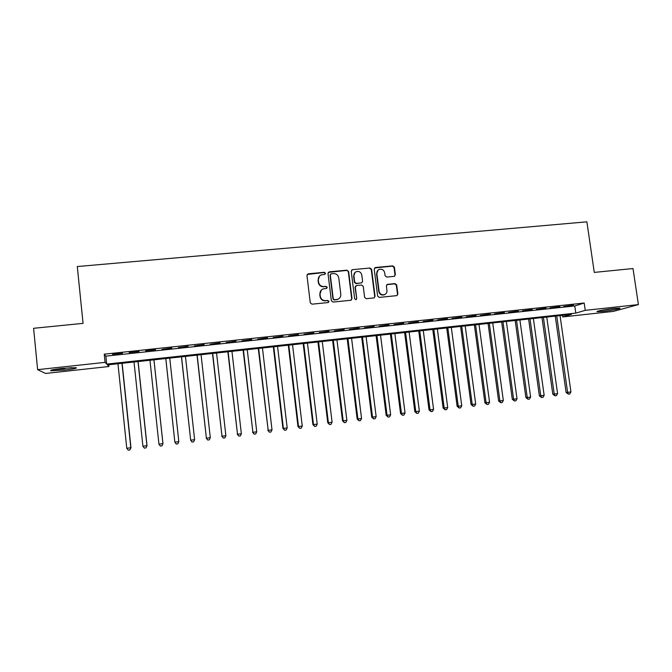 <?xml version="1.0" encoding="UTF-8"?>
<svg xmlns="http://www.w3.org/2000/svg" width="672" height="672" viewBox="0 0 672 672"><rect width="100%" height="100%" fill="white"/><g stroke="black" fill="none" stroke-linecap="round" stroke-linejoin="round"><path stroke-width="1.01" d="M325.5 273.26L324.316 272.303L308.288 273.798L306.961 275.461L310.279 302.812L311.984 304.181L328.037 302.568L328.961 301.4L327.776 300.443L325.702 300.653C322.745 300.644 320.939 299.191 320.284 296.276L320.006 294C319.864 291.614 320.863 289.934 323.005 288.96L326.575 288.414L327.23 287.314L326.046 286.356L323.98 286.558C321.014 286.541 319.208 285.088 318.562 282.173L318.284 279.905C318.133 277.586 319.099 275.932 321.157 274.94L324.87 274.344L325.5 273.26M325.072 274.226L325.248 273.512L324.064 272.555L307.213 274.428M328.448 302.434L328.7 301.61L327.516 300.661L325.702 300.653M326.76 288.313L326.97 287.549L325.786 286.591L323.98 286.558M603.406 311.354L597.307 311.699C594.863 311.447 605.43 309.372 613.637 308.515L619.685 308.171C622.062 308.448 611.419 310.514 603.406 311.354M64.924 370.054L51.08 370.793C49.308 370.289 52.996 369.499 62.16 368.399L75.944 367.668C77.65 368.18 73.979 368.97 64.924 370.054M394.103 276.368L395.371 274.739L394.405 267.229L392.759 265.885L375.48 267.498L374.203 269.136L377.63 296.066L379.294 297.419L396.883 295.621L397.866 294.042L396.69 284.936L395.035 283.592L387.324 284.382L386.383 285.953L386.954 290.472C387.08 292.53 386.215 293.933 384.359 294.697C381.595 295.184 379.84 294.042 379.1 291.253L376.841 273.529C376.715 271.564 377.53 270.186 379.277 269.396C382.099 268.792 383.905 269.917 384.695 272.782L385.073 275.73L386.728 277.074L394.103 276.368M37.624 369.659L33.6 328.297L83.059 323.366L77.297 266.549L586.883 221.836L594.275 272.404L633.007 268.54L638.4 304.592L613.267 311.413L562.699 316.94L571.536 314.353L107.411 364.896L108.898 366.526L45.587 373.447L37.624 369.659L105.076 362.359L106.688 364.106L575.803 313.11L585.245 310.346L638.4 304.592M104.236 354.178L105.865 356.135L574.77 305.953L584.186 303.03L104.236 354.178L105.076 362.359M584.186 303.03L585.245 310.346M348.617 271.538L346.937 270.178L329.314 271.832L327.995 273.479L331.346 300.695L333.035 302.064L350.7 300.292L352.002 298.628L348.617 271.538L346.651 270.438L328.289 272.387M352.514 269.657L369.961 268.019L371.624 269.371L375.052 296.327L374.069 297.906L366.299 298.721L364.627 297.368L363.241 286.398L361.578 285.037L356.605 285.524L355.312 287.171L356.748 298.612L356.059 299.729L354.665 298.822L351.221 271.295L352.514 269.657L369.961 268.019M122.531 353.27L112.543 354.337L122.531 353.27M139.079 351.498L129.158 352.565L139.079 351.498M155.509 349.751L145.664 350.801L155.509 349.751M171.83 348.004L162.078 349.398L171.83 348.004M188.034 346.273L178.282 347.668L188.034 346.273M204.128 344.551L194.376 345.946L204.128 344.551M220.114 342.846L210.361 344.232L220.114 342.846M235.99 341.149L226.237 342.535L235.99 341.149M251.756 339.469L242.004 340.855L251.756 339.469M267.422 337.798L257.67 339.184L267.422 337.798M282.971 336.134L273.227 337.52L282.971 336.134M298.427 334.488L288.683 335.866L298.427 334.488M313.774 332.842L304.03 334.228L313.774 332.842M329.02 331.22L319.276 332.598L329.02 331.22M344.165 329.599L334.421 330.977L344.165 329.599M359.209 327.995L349.465 329.372L359.209 327.995M374.153 326.399L364.417 327.768L374.153 326.399M388.996 324.811L379.26 326.189L388.996 324.811M403.746 323.24L394.01 324.61L403.746 323.24M418.404 321.67L408.668 323.039L418.404 321.67M432.953 320.116L423.226 321.485L432.953 320.116M447.418 318.57L437.69 319.939L447.418 318.57M461.79 317.041L452.063 318.402L461.79 317.041M476.062 315.512L466.343 316.882L476.062 315.512M490.249 314L480.53 315.361L490.249 314M504.336 312.497L494.626 313.858L504.336 312.497M518.339 311.002L508.628 312.362L518.339 311.002M532.258 309.515L522.547 310.876L532.258 309.515M546.076 308.036L536.374 309.397L546.076 308.036M559.818 306.566L550.116 307.927L559.818 306.566M563.774 306.466L573.468 305.113L563.774 306.466M562.472 315.344L562.699 316.94M108.721 364.753L108.898 366.526M105.865 356.135L106.688 364.106M574.77 305.953L575.803 313.11M319.444 276.15L318.284 279.905M323.719 286.793C320.771 286.784 318.965 285.323 318.318 282.416L318.041 280.148M321.35 290.035L320.006 294M325.45 300.863C322.493 300.863 320.687 299.41 320.04 296.495L319.754 294.218M351.254 300.115L351.7 298.847L348.323 271.799M331.22 273.79L330.305 274.94L333.245 298.822L334.429 299.779L337.688 299.317C339.906 298.376 340.939 296.68 340.796 294.244L338.78 277.948C338.125 275.058 336.336 273.596 333.396 273.58L331.22 273.79M330.481 274.21L330.305 274.94M338.898 298.687L337.411 299.536L334.16 299.989L332.976 299.04L330.036 275.192M374.228 297.839L374.716 296.545L371.297 269.64L369.642 268.279M355.715 285.953L355.009 287.406L356.748 298.612M356.16 299.687L356.437 298.83M361.813 275.033C361.015 272.135 359.176 271.001 356.311 271.648C354.564 272.454 353.758 273.832 353.884 275.789L354.673 282.055L356.345 283.416L361.662 282.853L362.603 281.291L361.813 275.033M355.051 272.437L353.884 275.789M361.889 282.752L356.042 283.66L354.371 282.299L353.581 276.041M352.22 269.917L351.557 270.152M378.126 270.077L376.841 273.529M385.039 294.395L384.014 294.916C381.251 295.411 379.504 294.26 378.764 291.48L376.513 273.781M396.984 295.579L397.496 294.26L396.32 285.172L394.674 283.828L386.828 284.684M394.582 276.234L395.01 274.991L394.044 267.498L392.398 266.146L374.573 267.952M117.961 363.745L126.773 448.283L130.973 447.703L122.144 363.292M130.973 447.703L129.864 449.954L130.813 447.77L121.985 363.308M129.864 449.954L128.251 450.164L126.773 448.283M72.047 367.634L54.877 369.373M53.693 369.575L64.789 368.777M600.734 310.472L616.056 308.28M614.88 308.381L601.885 310.246M134.022 361.998L142.909 446.233L147.017 445.67L138.113 361.553M147.017 445.67L145.967 447.905L146.924 445.729L138.012 361.561M145.967 447.905L144.362 448.115L142.909 446.233M149.965 360.259L158.945 444.2L162.96 443.646L153.964 359.831M162.96 443.646L161.96 445.872L162.935 443.696L153.938 359.831M161.96 445.872L160.373 446.074L158.945 444.2M165.782 358.537L174.863 442.184L178.828 441.68L169.747 358.109M165.808 358.537L174.863 442.184L176.266 444.049L177.853 443.848L178.828 441.68M181.457 356.832L190.68 440.177L194.62 439.673L185.455 356.395M181.541 356.824L190.68 440.177L192.058 442.042L190.596 440.143M194.62 439.673L193.628 441.84L192.058 442.042M197.022 355.135L206.396 438.178L210.302 437.682L201.062 354.698M197.173 355.127L206.396 438.178L207.74 440.042L206.245 438.152M210.302 437.682L209.303 439.841L207.74 440.042M212.486 353.455L221.995 436.204L225.884 435.708L216.56 353.01M212.696 353.43L221.995 436.204L223.322 438.06L221.785 436.187M225.884 435.708L224.876 437.858L223.322 438.06M227.85 351.784L237.502 434.238L241.357 433.742L231.958 351.338M228.119 351.75L237.502 434.238L238.804 436.086L237.224 434.23M241.357 433.742L240.349 435.893L238.804 436.086M243.113 350.12L252.899 432.281L256.738 431.794L247.254 349.667M243.44 350.087L252.899 432.281L254.176 434.129L252.563 432.281M256.738 431.794L255.713 433.936L254.176 434.129M258.275 348.466L268.195 430.34L272.009 429.853L262.45 348.012M258.661 348.424L268.195 430.34L269.455 432.188L267.8 430.349M272.009 429.853L270.976 431.995L269.455 432.188M273.336 346.828L282.937 428.425L283.391 428.408L287.179 427.93L277.553 346.366M273.781 346.777L283.391 428.408L284.626 430.256L282.937 428.425M287.179 427.93L286.138 430.063L284.626 430.256M288.305 345.198L297.982 426.518L298.494 426.493L302.249 426.023L292.547 344.736M288.809 345.148L298.494 426.493L299.695 428.341L297.982 426.518M302.249 426.023L301.199 428.148L299.695 428.341M303.173 343.577L312.917 424.62L313.488 424.595L317.226 424.116L307.448 343.115M303.736 343.518L313.488 424.595L314.672 426.434L312.917 424.62M317.226 424.116L316.168 426.241L314.672 426.434M317.94 341.972L327.76 422.738L328.39 422.705L332.102 422.234L322.258 341.502M318.562 341.905L328.39 422.705L329.549 424.536L327.76 422.738M332.102 422.234L331.036 424.351L329.549 424.536M332.623 340.376L342.51 420.865L343.19 420.823L346.878 420.361L336.966 339.898M333.295 340.301L343.19 420.823L344.333 422.654L342.51 420.865M346.878 420.361L345.803 422.47L344.333 422.654M347.206 338.789L357.16 419.009L357.899 418.958L361.561 418.496L351.582 338.31M347.936 338.705L357.899 418.958L359.016 420.79L357.16 419.009M361.561 418.496L360.486 420.596L359.016 420.79M361.696 337.21L371.717 417.161L372.515 417.102L376.152 416.64L366.106 336.731M362.477 337.126L372.515 417.102L373.607 418.925L371.717 417.161M376.152 416.64L375.06 418.74L373.607 418.925M376.093 335.639L386.182 415.33L387.03 415.262L390.65 414.809L380.528 335.16M376.933 335.546L387.03 415.262L388.105 417.085L386.182 415.33M390.65 414.809L389.55 416.9L388.105 417.085M390.398 334.085L400.554 413.507L401.461 413.431L405.048 412.978L394.867 333.598M391.289 333.984L401.461 413.431L402.511 415.246L400.554 413.507M405.048 412.978L403.948 415.069L402.511 415.246M404.62 332.531L414.834 411.692L415.792 411.617L419.362 411.163L409.114 332.044M405.56 332.43L415.792 411.617L416.825 413.423L414.834 411.692M419.362 411.163L418.244 413.246L416.825 413.423M418.74 330.994L429.03 409.895L430.03 409.811L433.574 409.357L423.268 330.498M419.74 330.884L430.03 409.811L431.046 411.617L429.03 409.895M433.574 409.357L432.457 411.44L431.046 411.617M432.776 329.465L443.125 408.106L444.184 408.013L447.703 407.568L437.338 328.969M433.826 329.356L444.184 408.013L445.175 409.819L443.125 408.106M447.703 407.568L446.578 409.634L445.175 409.819M446.729 327.944L457.136 406.325L458.245 406.232L461.748 405.787L451.315 327.449M447.829 327.827L458.245 406.232L459.211 408.03L457.136 406.325M461.748 405.787L460.614 407.854L459.211 408.03M460.589 326.441L471.064 404.561L472.214 404.46L475.7 404.015L465.2 325.937M461.74 326.315L472.214 404.46L473.164 406.258L471.064 404.561M475.7 404.015L474.558 406.081L473.164 406.258M474.365 324.937L484.898 402.805L486.1 402.696L489.56 402.259L479.01 324.433M475.566 324.811L486.1 402.696L487.032 404.485L484.898 402.805M489.56 402.259L488.418 404.317L487.032 404.485M488.057 323.45L498.641 401.058L499.901 400.94L503.336 400.512L492.727 322.938M489.3 323.308L499.901 400.94L500.808 402.738L498.641 401.058M503.336 400.512L502.186 402.562L500.808 402.738M501.665 321.964L512.308 399.328L513.61 399.202L517.028 398.773L506.352 321.451M502.958 321.821L513.61 399.202L514.5 400.991L512.308 399.328M517.028 398.773L515.869 400.814L514.5 400.991M515.189 320.494L525.89 397.606L527.234 397.48L530.628 397.043L519.901 319.981M516.524 320.351L527.234 397.48L528.108 399.26L525.89 397.606M530.628 397.043L529.46 399.084L528.108 399.26M528.62 319.032L539.381 395.892L540.775 395.758L544.152 395.329L533.366 318.511M530.006 318.881L540.775 395.758L541.632 397.538L539.381 395.892M544.152 395.329L542.976 397.37L541.632 397.538M541.976 317.579L552.796 394.195L554.232 394.052L557.584 393.624L546.748 317.058M543.413 317.419L554.232 394.052L555.072 395.825L552.796 394.195M557.584 393.624L556.408 395.657L555.072 395.825M555.257 316.134L566.118 392.498L567.605 392.356L570.94 391.936L560.045 315.605M556.735 315.966L567.605 392.356L568.428 394.128L566.118 392.498M570.94 391.936L569.755 393.96L568.428 394.128"/></g></svg>
